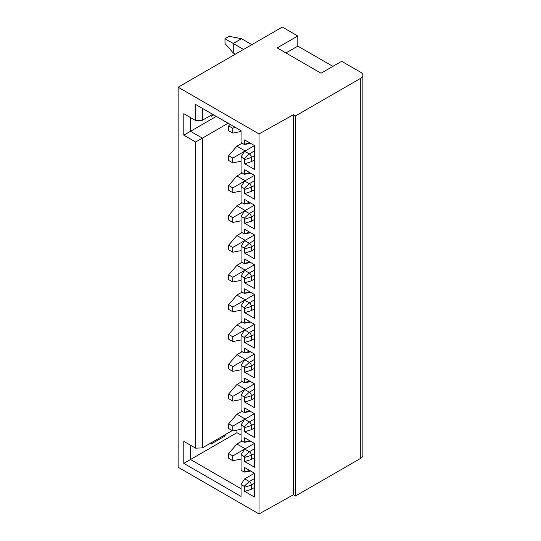 <?xml version="1.0" encoding="UTF-8"?>
<svg xmlns="http://www.w3.org/2000/svg" width="541" height="541" viewBox="0 0 541 541"><rect width="100%" height="100%" fill="white"/><g stroke="black" fill="none" stroke-linecap="round" stroke-linejoin="round"><path stroke-width="0.81" d="M259.017 513.95L259.017 133.911L178.124 87.209L178.124 467.248L259.017 513.95L293.384 494.792L293.384 114.753L259.017 133.911M183.798 135.162L183.798 113.718L195.666 120.569L195.666 104.487L241.056 130.692L241.056 142.608L244.153 144.393A0.757 0.44 60 0 0 244.667 144.244L244.667 139.93L254.473 145.583L254.473 169.414L244.667 163.754L244.667 159.581A0.73 0.419 60 0 0 244.153 158.689L241.056 156.904L241.056 172.39L244.153 174.182A0.757 0.44 60 0 0 244.667 174.026L244.667 169.712L254.473 175.372L254.473 199.196L244.667 193.536L244.667 189.37A0.73 0.419 60 0 0 244.153 188.478L241.056 186.686L241.056 202.172L244.153 203.964A0.757 0.44 60 0 0 244.667 203.808L244.667 199.494L254.473 205.154L254.473 228.978L244.667 223.318L244.667 219.152A0.73 0.419 60 0 0 244.153 218.26L241.056 216.468L241.056 231.961L244.153 233.746A0.757 0.44 60 0 0 244.667 233.59L244.667 229.276L254.473 234.936L254.473 258.76L244.667 253.107L244.667 248.934A0.73 0.419 60 0 0 244.153 248.042L241.056 246.256L241.056 261.743L244.153 263.528A0.757 0.44 60 0 0 244.667 263.379L244.667 259.058L254.473 264.718L254.473 288.549L244.667 282.889L244.667 278.716A0.73 0.419 60 0 0 244.153 277.824L241.056 276.038L241.056 291.525L244.153 293.31A0.757 0.44 60 0 0 244.667 293.161L244.667 288.847L254.473 294.5L254.473 318.331L244.667 312.671L244.667 308.498A0.73 0.419 60 0 0 244.153 307.606L241.056 305.821L241.056 321.307L244.153 323.099A0.757 0.44 60 0 0 244.667 322.943L244.667 318.629L254.473 324.289L254.473 348.113L244.667 342.453L244.667 338.287A0.73 0.419 60 0 0 244.153 337.395L241.056 335.603L241.056 351.089L244.153 352.881A0.757 0.44 60 0 0 244.667 352.725L244.667 348.411L254.473 354.071L254.473 377.895L244.667 372.235L244.667 368.069A0.73 0.419 60 0 0 244.153 367.177L241.056 365.385L241.056 380.878L244.153 382.663A0.757 0.44 60 0 0 244.667 382.507L244.667 378.193L254.473 383.853L254.473 407.677L244.667 402.024L244.667 397.851A0.73 0.419 60 0 0 244.153 396.959L241.056 395.173L241.056 410.66L244.153 412.445A0.757 0.44 60 0 0 244.667 412.296L244.667 407.975L254.473 413.635L254.473 437.466L244.667 431.806L244.667 427.633A0.73 0.419 60 0 0 244.153 426.741L241.056 424.955L241.056 440.442L244.153 442.227A0.757 0.44 60 0 0 244.667 442.078L244.667 437.764L254.473 443.417L254.473 467.248L244.667 461.588L244.667 457.416A0.73 0.419 60 0 0 244.153 456.523L241.056 454.738L241.056 470.224L244.153 472.009A0.757 0.44 60 0 0 244.667 471.86L244.667 467.546L254.473 473.206L254.473 497.03L244.667 491.37L244.667 487.204A0.73 0.419 60 0 0 244.153 486.312L241.056 484.52L241.056 496.435L183.798 463.373L183.798 441.334L195.666 448.185L195.666 142.013L183.798 135.162L190.506 131.294L190.506 117.593M293.384 114.753L295.467 115.957L295.467 495.996L293.384 494.792M295.467 115.957L360.739 78.276L360.739 458.315L295.467 495.996M178.124 87.209L282.328 27.05L297.807 35.983L277.168 47.899L321.016 73.211L341.655 61.302L360.739 72.318A7.297 4.213 180 0 1 362.876 75.3A7.297 4.213 180 0 1 360.739 78.276M360.739 458.315A7.297 4.213 0 0 0 362.876 455.333L362.876 75.3M297.807 35.983L297.807 46.113L332.884 66.36M211.139 442.822L211.139 444.019L225.07 435.978L224.035 435.377M225.07 435.978L225.07 434.781M241.056 435.079L236.931 432.699L190.506 459.505L190.506 445.209M236.931 432.699L236.931 430.115M241.056 488.692L190.506 459.505L183.798 463.373M254.473 473.206L244.667 478.859L241.056 484.52M245.188 448.78L236.931 444.019L242.091 441.037M241.056 459.106L232.806 460.695L232.806 455.928L254.473 443.417M236.931 444.019L228.681 453.547L228.681 458.315L232.806 460.695M232.806 455.928L228.681 453.547M245.188 418.998L236.931 414.23L242.091 411.255M241.056 429.324L232.806 430.913L232.806 426.146L244.667 419.295L241.056 424.955M236.931 414.23L228.681 423.765L228.681 428.526L232.806 430.913M232.806 426.146L228.681 423.765M245.188 389.216L236.931 384.448L242.091 381.473M241.056 399.542L232.806 401.131L232.806 396.364L244.667 389.513L241.056 395.173M236.931 384.448L228.681 393.983L228.681 398.744L232.806 401.131M232.806 396.364L228.681 393.983M245.188 359.434L236.931 354.666L242.091 351.691M241.056 369.753L232.806 371.342L232.806 366.582L244.667 359.731L241.056 365.385M236.931 354.666L228.681 364.194L228.681 368.962L232.806 371.342M232.806 366.582L228.681 364.194M245.188 329.645L236.931 324.884L242.091 321.902M241.056 339.971L232.806 341.56L232.806 336.793L244.667 329.949L241.056 335.603M236.931 324.884L228.681 334.412L228.681 339.18L232.806 341.56M232.806 336.793L228.681 334.412M245.188 299.863L236.931 295.102L242.091 292.12M241.056 310.189L232.806 311.778L232.806 307.011L244.667 300.16L241.056 305.821M236.931 295.102L228.681 304.63L228.681 309.398L232.806 311.778M232.806 307.011L228.681 304.63M245.188 270.081L236.931 265.313L242.091 262.338M241.056 280.407L232.806 281.996L232.806 277.229L244.667 270.378L241.056 276.038M236.931 265.313L228.681 274.848L228.681 279.609L232.806 281.996M232.806 277.229L228.681 274.848M245.188 240.299L236.931 235.531L242.091 232.556M241.056 250.625L232.806 252.214L232.806 247.447L244.667 240.596L241.056 246.256M236.931 235.531L228.681 245.066L228.681 249.827L232.806 252.214M232.806 247.447L228.681 245.066M245.188 210.517L236.931 205.749L242.091 202.774M241.056 220.836L232.806 222.425L232.806 217.665L244.667 210.814L241.056 216.468M236.931 205.749L228.681 215.277L228.681 220.045L232.806 222.425M232.806 217.665L228.681 215.277M245.188 180.728L236.931 175.967L242.091 172.985M241.056 191.054L232.806 192.643L232.806 187.876L244.667 181.032L241.056 186.686M236.931 175.967L228.681 185.495L228.681 190.263L232.806 192.643M232.806 187.876L228.681 185.495M241.056 131.49L232.806 133.079L232.806 128.312L234.868 127.121M230.053 124.342L228.681 125.931L228.681 130.692L232.806 133.079M232.806 128.312L228.681 125.931M245.188 150.946L236.931 146.185L242.091 143.203M241.056 161.272L232.806 162.861L232.806 158.094L244.667 151.243L241.056 156.904M236.931 146.185L228.681 155.713L228.681 160.481L232.806 162.861M232.806 158.094L228.681 155.713M241.056 454.738L244.667 449.077L249.313 451.762A2.921 1.684 60 0 1 251.376 455.333L244.667 457.416M250.686 471.015A2.948 1.704 60 0 1 250.442 471.089L244.444 472.083M244.667 471.86L249.678 470.433M244.667 491.37L251.376 489.287L254.473 487.502M251.376 489.287L251.376 485.115L244.667 487.204M244.153 486.312L249.313 481.544A2.921 1.684 60 0 1 251.376 485.115L254.473 483.329M254.473 478.562L249.313 481.544L244.667 478.859M195.666 448.185L202.368 447.887L232.292 430.616M195.666 142.013L202.368 138.144L202.368 447.887M216.299 116.396L190.506 131.294L202.368 138.144L228.16 123.247M212.687 114.313L202.368 120.271L202.368 108.356M250.686 143.399A2.948 1.704 60 0 1 250.442 143.473L244.444 144.467M244.667 144.244L249.678 142.817M244.667 163.754L251.376 161.671L251.376 157.499L244.667 159.581M254.473 159.886L251.376 161.671M244.153 158.689L249.313 153.928A2.921 1.684 60 0 1 251.376 157.499L254.473 155.713M254.473 150.946L249.313 153.928L244.667 151.243L254.473 145.59M250.686 173.181A2.948 1.704 60 0 1 250.442 173.255L244.444 174.249M244.667 174.026L249.678 172.606M244.667 193.536L251.376 191.453L251.376 187.281L244.667 189.37M254.473 189.668L251.376 191.453M244.153 188.478L249.313 183.71A2.921 1.684 60 0 1 251.376 187.281L254.473 185.495M254.473 180.728L249.313 183.71L244.667 181.025L254.473 175.372M250.686 202.97A2.948 1.704 60 0 1 250.442 203.037L244.444 204.031M244.667 203.808L249.678 202.388M244.667 223.318L251.376 221.235L251.376 217.069L244.667 219.152M254.473 219.45L251.376 221.235M244.153 218.26L249.313 213.492A2.921 1.684 60 0 1 251.376 217.069L254.473 215.277M254.473 210.517L249.313 213.492L244.667 210.814L254.473 205.154M250.686 232.752A2.948 1.704 60 0 1 250.442 232.819L244.444 233.813M244.667 233.59L249.678 232.17M244.667 253.107L251.376 251.017L251.376 246.852L244.667 248.934M254.473 249.232L251.376 251.017M244.153 248.042L249.313 243.274A2.921 1.684 60 0 1 251.376 246.852L254.473 245.066M254.473 240.299L249.313 243.274L244.667 240.596L254.473 234.936M250.686 262.534A2.948 1.704 60 0 1 250.442 262.608L244.444 263.595M244.667 263.379L249.678 261.952M244.667 282.889L251.376 280.806L251.376 276.634L244.667 278.716M254.473 279.014L251.376 280.806M244.153 277.824L249.313 273.056A2.921 1.684 60 0 1 251.376 276.634L254.473 274.848M254.473 270.081L249.313 273.056L244.667 270.378L254.473 264.718M250.686 292.316A2.948 1.704 60 0 1 250.442 292.39L244.444 293.384M244.667 293.161L249.678 291.734M244.667 312.671L251.376 310.588L251.376 306.416L244.667 308.498M254.473 308.796L251.376 310.588M244.153 307.606L249.313 302.845A2.921 1.684 60 0 1 251.376 306.416L254.473 304.63M254.473 299.863L249.313 302.845L244.667 300.16L254.473 294.507M250.686 322.098A2.948 1.704 60 0 1 250.442 322.172L244.444 323.166M244.667 322.943L249.678 321.516M244.667 342.453L251.376 340.37L251.376 336.198L244.667 338.287M254.473 338.585L251.376 340.37M244.153 337.395L249.313 332.627A2.921 1.684 60 0 1 251.376 336.198L254.473 334.412M254.473 329.645L249.313 332.627L244.667 329.942L254.473 324.289M250.686 351.887A2.948 1.704 60 0 1 250.442 351.954L244.444 352.948M244.667 352.725L249.678 351.305M244.667 372.235L251.376 370.152L251.376 365.987L244.667 368.069M254.473 368.367L251.376 370.152M244.153 367.177L249.313 362.409A2.921 1.684 60 0 1 251.376 365.987L254.473 364.194M254.473 359.434L249.313 362.409L244.667 359.731L254.473 354.071M250.686 381.669A2.948 1.704 60 0 1 250.442 381.736L244.444 382.73M244.667 382.507L249.678 381.087M244.667 402.024L251.376 399.934L251.376 395.769L244.667 397.851M254.473 398.149L251.376 399.934M244.153 396.959L249.313 392.191A2.921 1.684 60 0 1 251.376 395.769L254.473 393.983M254.473 389.216L249.313 392.191L244.667 389.513L254.473 383.853M250.686 411.451A2.948 1.704 60 0 1 250.442 411.525L244.444 412.512M244.667 412.296L249.678 410.869M244.667 431.806L251.376 429.723L251.376 425.551L244.667 427.633M254.473 427.931L251.376 429.723M244.153 426.741L249.313 421.973A2.921 1.684 60 0 1 251.376 425.551L254.473 423.765M254.473 418.998L249.313 421.973L244.667 419.295L254.473 413.635M250.686 441.233A2.948 1.704 60 0 1 250.442 441.307L244.444 442.301M244.667 442.078L249.678 440.651M244.667 461.588L251.376 459.505L251.376 455.333L254.473 453.547M254.473 457.713L251.376 459.505M195.666 120.569L202.368 120.271M211.139 115.206L211.139 116.396L213.722 114.908M235.308 54.195L233.245 53.004L224.995 43.476L224.995 38.709L229.12 36.328L241.502 38.709L251.815 44.666M243.565 49.427L233.245 43.476L241.502 38.709M233.245 53.004L233.245 43.476L224.995 38.709M297.807 46.113L285.939 52.964M244.153 456.523L249.313 451.762L254.473 448.78"/></g></svg>
